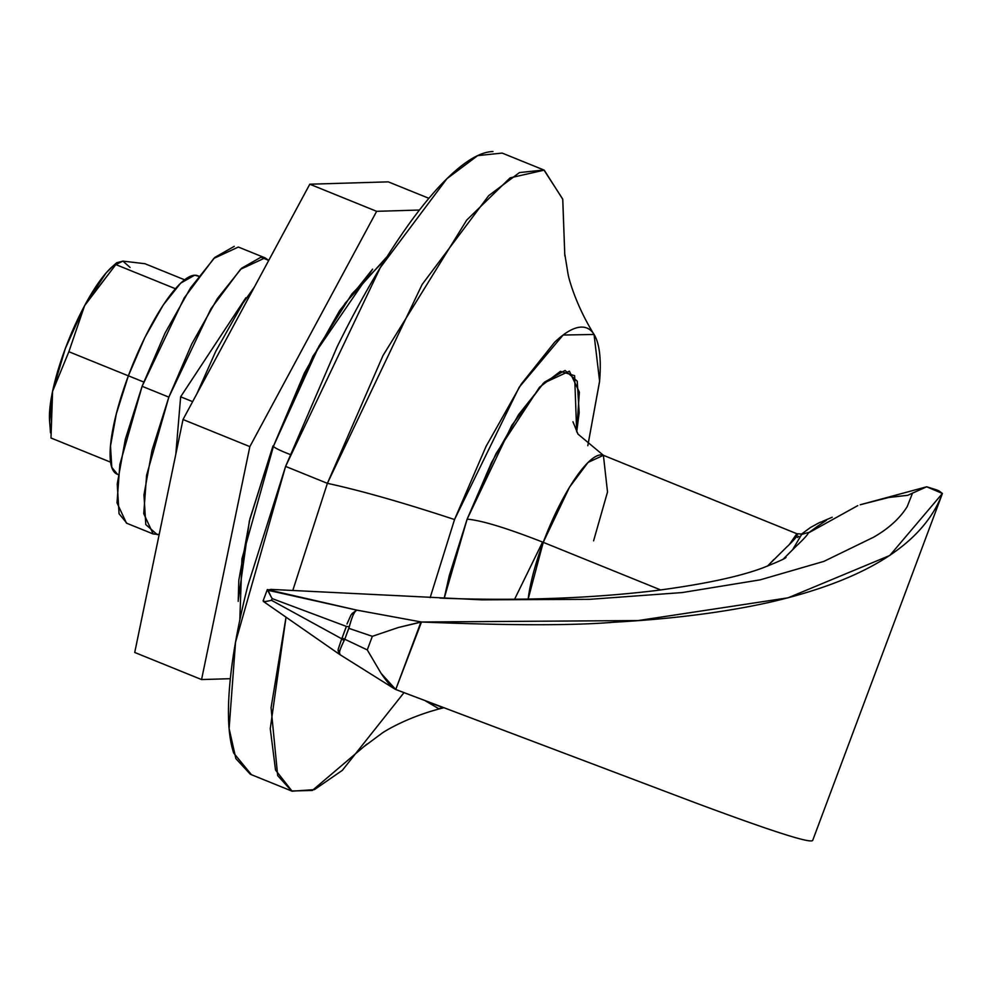 <?xml version="1.0" encoding="UTF-8"?>
<svg xmlns="http://www.w3.org/2000/svg" width="992" height="992" viewBox="0 0 992 992"><rect width="100%" height="100%" fill="white"/><g stroke="black" fill="none" stroke-linecap="round" stroke-linejoin="round"><path stroke-width="1.49" d="M576.687 431.867L579.179 412.722L577.232 381.188L565.056 370.462L544.472 382.168L518.642 414.544L491.474 462.644L467.133 519.151L444.193 598.325L467.133 519.151L449.302 575.472L444.18 598.325L467.133 519.151L511.847 425.283L543.294 383.309L569.396 371.194L579.353 392.15L576.687 431.855L574.628 375.683L560.406 371.355L539.524 387.202L496.062 453.542L467.133 519.151C481.48 520.341 506.85 528.066 543.244 542.339L528.153 599.069A93.099 23.188 112.1 0 1 543.244 542.339L660.722 589.955L543.244 542.339C506.85 528.066 481.48 520.341 467.133 519.151L511.847 425.283L543.294 383.309L569.396 371.194M543.938 170.016L502.15 153.078L477.685 155.62L446.896 178.721L380.296 267.617L285.597 466.401L327.385 483.34L422.084 284.555L488.684 195.66L519.473 172.558L543.938 170.016L562.724 199.082L564.82 255.936L562.774 199.318L544.236 170.14L510.099 177.878L466.711 220.1L383.024 355.496L327.385 483.34C360.766 490.544 403.149 502.609 454.534 519.535L430.156 597.63L454.534 519.535C403.149 502.609 360.766 490.544 327.385 483.34L285.597 466.401L247.839 585.652C238.142 623.757 232.066 657.312 229.623 686.328C227.18 715.344 228.544 737.602 233.728 753.114L251.435 774.702M366.941 744.074L312.319 790.463L291.623 790.984L277.673 775.595L271.064 707.73L286.031 617.198L270.258 728.661L275.516 770.04L292.119 791.194L314.439 789.62L342.339 770.35L403.98 692.664M292.814 590.389L327.385 483.34L292.814 590.389M425.655 700.997L443.474 707.829L438.613 708.635L425.63 700.984M492.962 151.516C480.934 151.875 466.414 160.146 449.388 176.316C432.351 192.498 414.123 215.351 394.68 244.875C375.236 274.4 356.066 308.351 337.156 346.741L285.597 466.401L235.526 642.233L229.115 728.537L235.873 758.62L250.331 774.256L292.119 791.194M587.81 445.693L599.602 381.151L594.047 334.465L563.109 335.036L519.163 387.277L454.534 519.535L486.055 446.4L521.197 384.152L554.627 342.252C565.043 332.37 573.922 327.323 581.262 327.1C588.603 326.876 593.861 331.502 597.035 340.975C600.197 350.449 601.04 364.064 599.54 381.784L587.81 445.693M113.361 265.707L106.094 272.974L85.151 304.631L65.311 348.589L52.576 391.332L49.637 421.65M130.076 267.431L122.909 261.119L115.828 264.579L175.212 288.647L174.828 289.366L175.212 288.647L115.828 264.579L116.746 262.756L122.909 261.119L144.906 263.698L184.562 279.781L144.906 263.698L122.909 261.119M110.372 462.074L50.989 438.005L110.372 462.074L110.521 461.367L110.372 462.074M128.253 375.794L128.117 376.489L128.253 375.794L68.87 351.726L128.253 375.794L128.638 375.1L128.253 375.794M49.6 421.24A93.099 23.188 112.1 0 1 52.365 392.324L50.989 438.005L52.576 391.332L68.87 351.726L84.618 305.635L115.828 264.579L85.151 304.631A93.099 23.188 112.1 0 1 112.108 266.798M68.87 351.726L84.618 305.635A93.099 23.188 112.1 0 0 52.576 391.332L68.87 351.726M542.574 542.066L514.575 599.28M767.411 566.159L786.148 547.584C794.022 540.218 797.779 535.792 797.394 534.266L796.75 533.684M602.888 455.117A93.099 23.188 112.1 0 0 543.244 542.339L569.544 487.122L588.045 462.421L603.396 455.303L577.976 434.099L572.942 421.736M926.689 486.787L936.126 489.726L942.4 493.47C923.502 543.728 866.066 579.96 770.102 602.194C725.288 612.225 673.122 618.921 613.589 622.257C573.326 625.63 509.305 625.543 421.501 622.009L638.191 620.558L788.008 597.829L889.812 555.47L942.4 493.47L926.689 486.787L908.312 495.045L926.689 486.787L860.238 504.754L888.621 497.513L907.754 495.306L890.469 497.203M263.165 600.594L263.351 601.375L266.154 601.499L271.473 600.296L272.118 598.573L346.332 626.398L349.296 626.746L348.837 628.345L372.335 636.318L398.3 627.527L421.501 622.009L356.798 610.13C354.789 610.402 352.284 615.945 349.296 626.746L344.77 639.22L342.066 638.054L341.707 638.774L271.473 600.296L272.118 598.573L346.332 626.398L342.066 638.054L344.77 639.22L344.075 640.708L344.77 639.22L367.263 649.896L381.139 673.407L395.734 689.49L420.968 621.984L398.3 627.527L372.335 636.318L367.263 649.896L372.335 636.318L348.837 628.345L344.77 639.22L367.263 649.896L381.139 673.407C387.463 682.67 392.324 688.026 395.734 689.49L695.132 802.714C772.061 831.383 811.27 843.919 812.721 840.323C811.27 843.919 772.061 831.383 695.132 802.714L395.734 689.502L421.501 622.009L356.835 610.13L267.381 589.57M272.118 598.573L267.542 590.19L270.903 589.397L481.678 599.838L589.694 599.329L682.248 592.559L760.17 579.849L823.893 561.385L873.555 537.23C888.733 528.525 899.942 518.308 907.221 506.577L912.578 492.999L907.221 506.577C899.942 518.308 888.733 528.525 873.555 537.23L823.893 561.385L760.17 579.849L682.248 592.559L589.694 599.329L481.678 599.838L270.903 589.397M783.358 558.98L796.216 546.17C804.227 538.668 808.294 534.105 808.418 532.481L801.66 534.403L792.695 549.593M801.052 534.452L810.414 527.546L819.764 522.437L826.373 520.378M809.658 532.022L817.867 526.058L808.53 532.902L857.758 505.635M817.867 526.058L826.336 520.366L819.764 522.424L810.414 527.546L801.003 534.452M938.854 490.842L942.4 493.47L938.94 490.879M346.977 623.968L351.032 614.953L356.798 610.13L267.542 590.19L267.716 589.508L271.126 596.862M263.587 600.532L263.351 601.375M798.82 536.312L797.506 537.478M767.548 566.11L773.909 559.451M789.434 544.41L796.836 533.708L603.396 455.303L607.513 491.982L593.6 540.814M180.643 396.788L175.807 454.262L180.643 396.788L192.634 401.648L180.643 396.788L245.818 297.823L180.643 396.788M340.157 654.621C338.483 653.951 339.785 649.314 344.075 640.708C339.5 650.157 338.198 654.794 340.157 654.621L338.148 649.425L341.707 638.774L271.473 600.296M338.074 650.554L339.413 654.286L263.55 601.561M268.844 600.879L264.194 601.747M344.075 640.708L341.707 638.774L344.075 640.708M346.332 626.398L349.296 626.746C351.85 617.036 354.355 611.494 356.798 610.13L351.937 613.639M346.134 627.192L342.066 638.054M372.595 269.179L312.939 356.227L273.494 446.127L319.064 345.96L351.9 293.954L385.355 259.408M387.19 256.494L345.129 303.267L316.944 349.829L273.482 446.14A18.625 1.972 20.5 0 0 290.123 454.46A18.625 1.972 -159.5 0 1 273.482 446.14L304.482 372.843L339.611 310.645L372.595 269.167M419.442 210.031L376.638 211.321L249.848 446.623L201.562 679.557L230.342 678.689L201.562 679.557L134.726 652.463L201.562 679.557L249.848 446.623L183.012 419.517L134.726 652.463L183.012 419.517L249.848 446.623L376.638 211.321L309.789 184.214L183.012 419.517L309.789 184.214L376.638 211.321L419.442 210.031M238.204 601.375L238.812 580.233L249.934 518.742L272.998 445.929L249.389 520.912L238.192 600.73M388.294 181.858L309.789 184.214L388.294 181.858L428.891 198.313L388.294 181.858M254.361 287.097L196.838 393.849M254.386 287.035L242.866 303.267L215.834 351.143L196.825 393.874M265.1 257.883L238.353 247.045L213.801 258.441L184.202 297.947L142.104 386.297L168.851 397.135L210.936 308.785L240.535 269.278L265.1 257.883L268.72 260.45M153.177 533.969L159.179 534.452L157.269 534.663L145.799 524.57L143.964 494.884L152.061 450.145L168.851 397.135L142.104 386.297L119.858 464.442L117.006 502.808L126.443 523.131L153.177 533.969L143.741 513.645L146.593 475.28L168.851 397.135L191.766 343.951L217.322 298.679L241.639 268.212L261.008 257.188L268.733 260.425M234.273 246.351L214.904 257.374L190.588 287.841L165.032 333.114L142.104 386.297L125.327 439.295L117.23 484.046L119.052 513.732L126.926 523.33M196.962 275.503A107.062 26.672 112.1 0 0 128.377 375.794L141.769 381.226M143.728 382.019L128.377 375.794A107.062 26.672 112.1 0 0 117.701 474.35M198.648 276.247L194.618 275.206L180.693 283.129L163.221 305.028L144.844 337.565L128.377 375.794L116.312 413.887L110.496 446.053L111.798 467.381L117.465 474.288M364.858 745.947L382.329 732.976C385.876 730.484 408.865 716.484 442.593 708.065M564.634 253.146L568.143 274.623C568.949 278.888 575.707 304.941 594.047 334.465M49.6 421.191L50.518 432.834M116.783 262.694L112.232 266.699M936.609 489.924L938.965 490.879M941.941 494.748L812.671 840.484M786.011 557.417C785.404 558.471 777.815 561.906 763.245 567.709C739.747 576.6 704.047 584.214 656.134 590.538C589.967 598.498 517.936 601.028 440.051 598.126M832.226 517.241L822.728 521.284M263.128 600.805L267.282 589.682M796.836 533.708L802.826 534.142M394.407 688.77L339.785 654.534M273.482 446.14L241.949 558.769L239.828 619.95M197.557 275.702L198.71 276.173M117.106 474.139L118.259 474.61"/></g></svg>
